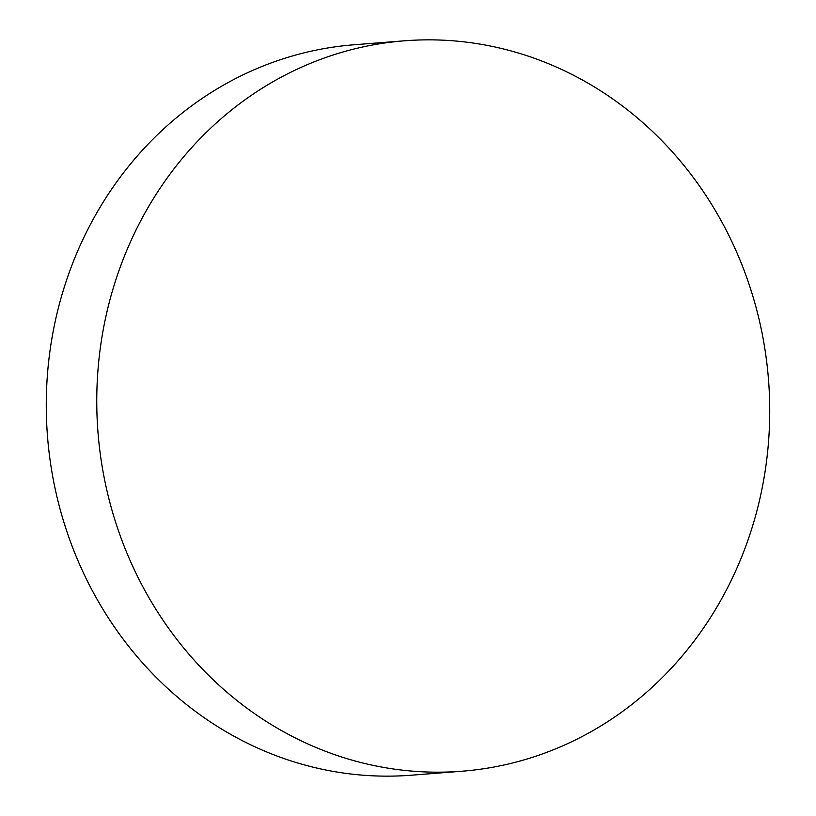 <?xml version="1.0" encoding="UTF-8"?>
<svg xmlns="http://www.w3.org/2000/svg" width="816" height="816" viewBox="0 0 816 816"><rect width="100%" height="100%" fill="white"/><g stroke="black" fill="none" stroke-linecap="round" stroke-linejoin="round"><path stroke-width="1.22" d="M482.756 44.584A366.343 336.294 -94.5 0 1 769.57 422.311A366.343 336.294 -94.5 0 1 461.958 771.232A366.343 336.294 -94.5 0 1 383.734 767.438A366.343 336.294 -94.5 0 1 96.92 389.722A366.343 336.294 -94.5 0 1 404.532 40.8A366.343 336.294 -94.5 0 1 482.756 44.584M461.958 771.232L411.468 775.2A366.343 336.294 -94.5 0 1 333.244 771.416A366.343 336.294 -94.5 0 1 46.43 393.689A366.343 336.294 -94.5 0 1 354.042 44.768L404.532 40.8"/></g></svg>

